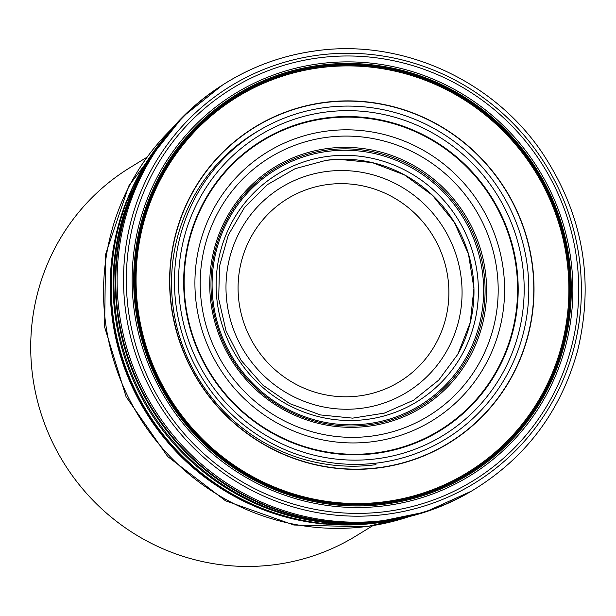 <?xml version="1.0" encoding="UTF-8"?>
<svg xmlns="http://www.w3.org/2000/svg" width="616" height="616" viewBox="0 0 616 616"><rect width="100%" height="100%" fill="white"/><g stroke="black" fill="none" stroke-linecap="round" stroke-linejoin="round"><path stroke-width="0.92" d="M323.893 102.718A185.224 180.765 58.5 0 0 210.018 397.351A185.224 180.765 58.5 0 0 521.506 355.317A185.224 180.765 58.5 0 0 323.893 102.718M327.011 150.065A139.493 136.136 58.5 0 0 241.256 371.956A139.493 136.136 58.5 0 0 475.837 340.294A139.493 136.136 58.5 0 0 327.011 150.065M146.647 157.419L130.13 167.544A216.077 210.872 58.5 0 0 63.217 461.954A216.077 210.872 58.5 0 0 355.909 536.028L372.426 525.902M457.811 354.3L438.684 380.149L413.683 400.169L384.376 413.105L352.614 418.141L320.405 414.93L289.805 403.673L262.786 385.069L241.072 360.298L226.057 330.954L218.703 298.914L219.489 266.235L228.336 235.004L244.66 207.222L267.421 184.631L295.172 168.661L326.164 160.314L338.307 159.274L372.272 162.601L404.412 174.882L432.432 195.264L454.315 222.314L468.483 254.092L473.92 288.319L470.262 322.53L457.811 354.3A130.484 127.343 58.5 0 0 454.362 222.291A130.484 127.343 58.5 0 0 338.307 159.274A130.484 127.343 58.5 0 0 326.118 160.314M126.357 201.394A234.657 229.006 58.5 0 0 324.039 524.016C296.257 521.328 269.716 513.844 244.398 501.578C207.184 483.275 176.623 457.003 152.714 422.784C123.3 379.518 109.14 331.916 110.249 279.964C111.088 252.729 116.455 226.542 126.357 201.394L156.487 147.64M157.619 146.161A234.989 229.329 58.5 0 0 145.823 411.342A234.989 229.329 58.5 0 0 387.433 521.244M165.296 136.575A235.428 229.76 58.5 0 0 146.493 410.926A235.428 229.76 58.5 0 0 399.468 518.757M165.142 136.767A235.458 229.791 58.5 0 0 146.577 410.872A235.458 229.791 58.5 0 0 399.222 518.803M384.854 521.175A236.128 230.446 -121.5 0 1 148.602 409.632A236.128 230.446 -121.5 0 1 156.502 148.494M152.999 153.731L151.906 155.409A236.644 230.946 58.5 0 0 149.526 409.07A236.644 230.946 58.5 0 0 376.607 522.137L378.594 521.921M152.244 154.901A237.992 232.263 58.5 0 0 151.082 408.115A237.992 232.263 58.5 0 0 377.215 522.06M427.543 511.272A238.146 232.409 -121.5 0 1 375.829 522.199A238.146 232.409 -121.5 0 1 151.251 408.008A238.146 232.409 -121.5 0 1 151.498 156.079A238.146 232.409 -121.5 0 1 184.715 114.961M375.829 522.199L425.387 511.988L471.332 491.198A238.176 232.44 -121.5 0 1 151.336 407.961A238.176 232.44 -121.5 0 1 222.484 85.062L183.091 116.555L151.498 156.079M471.717 490.975C525.625 458.335 560.983 411.311 577.808 349.88C594.571 279.294 582.62 213.459 541.957 152.368C492.4 79.356 401.024 38.4 315.384 50.889C282.012 55.478 251.166 66.79 222.861 84.823L221.976 85.385A238.176 232.44 58.5 0 0 151.636 407.777A238.176 232.44 58.5 0 0 470.817 491.499L471.717 490.975A238.207 232.471 -121.5 0 1 152.93 406.983A238.207 232.471 -121.5 0 1 222.861 84.823A238.207 232.471 -121.5 0 1 315.253 50.943M317.348 55.278A232.987 227.373 -121.5 0 1 565.919 373.011A232.987 227.373 -121.5 0 1 174.112 425.887A232.987 227.373 -121.5 0 1 317.348 55.278M317.833 57.981A230.199 224.655 -121.5 0 1 563.44 371.918A230.199 224.655 -121.5 0 1 176.307 424.155A230.199 224.655 -121.5 0 1 317.833 57.981M318.703 63.825A224.278 218.88 58.5 0 0 180.811 420.589A224.278 218.88 58.5 0 0 557.988 369.692A224.278 218.88 58.5 0 0 318.703 63.825M318.942 65.396A222.692 217.325 58.5 0 0 182.028 419.627A222.692 217.325 58.5 0 0 556.525 369.092A222.692 217.325 58.5 0 0 318.942 65.396M319.08 66.328A221.745 216.409 58.5 0 0 182.752 419.049A221.745 216.409 58.5 0 0 555.655 368.73A221.745 216.409 58.5 0 0 319.08 66.328M319.157 66.874A221.198 215.87 58.5 0 0 183.168 418.726A221.198 215.87 58.5 0 0 555.147 368.53A221.198 215.87 58.5 0 0 319.157 66.874M319.281 67.806A220.259 214.953 58.5 0 0 183.868 418.164A220.259 214.953 58.5 0 0 554.269 368.183A220.259 214.953 58.5 0 0 319.281 67.806M323.862 102.495A185.447 180.981 58.5 0 0 209.848 397.482A185.447 180.981 58.5 0 0 521.713 355.401A185.447 180.981 58.5 0 0 323.862 102.495M324.455 107.654A180.326 175.984 58.5 0 0 213.59 394.486A180.326 175.984 58.5 0 0 516.839 353.569A180.326 175.984 58.5 0 0 324.455 107.654M324.855 112.181A175.891 171.656 58.5 0 0 216.716 391.969A175.891 171.656 58.5 0 0 512.512 352.052A175.891 171.656 58.5 0 0 324.855 112.181M325.279 118.018A170.239 166.135 -121.5 0 1 506.899 350.173A170.239 166.135 -121.5 0 1 220.613 388.804A170.239 166.135 -121.5 0 1 325.279 118.018M325.31 118.588A169.685 165.596 -121.5 0 1 506.344 349.996A169.685 165.596 -121.5 0 1 220.99 388.504A169.685 165.596 -121.5 0 1 325.31 118.588M326.003 131.185A157.596 153.8 -121.5 0 1 494.14 346.1A157.596 153.8 -121.5 0 1 229.121 381.866A157.596 153.8 -121.5 0 1 326.003 131.185M326.349 137.391A151.636 147.986 58.5 0 0 233.125 378.594A151.636 147.986 58.5 0 0 488.126 344.182A151.636 147.986 58.5 0 0 326.349 137.391M326.942 148.602A140.895 137.499 58.5 0 0 240.317 372.719A140.895 137.499 58.5 0 0 477.261 340.748A140.895 137.499 58.5 0 0 326.942 148.602M327.042 151.451A138.192 134.858 -121.5 0 1 474.474 339.901A138.192 134.858 -121.5 0 1 242.088 371.263A138.192 134.858 -121.5 0 1 327.042 151.451M327.15 156.479A133.464 130.253 58.5 0 0 245.091 368.776A133.464 130.253 58.5 0 0 469.538 338.484A133.464 130.253 58.5 0 0 327.15 156.479M171.579 128.952A232.856 227.25 58.5 0 0 127.989 396.596A232.856 227.25 58.5 0 0 367.421 526.372A232.856 227.25 58.5 0 0 409.109 516.616M375.976 464.649A180.411 176.068 -121.5 0 1 181.666 343.05A180.411 176.068 -121.5 0 1 259.821 130.038M325.926 171.579A120.143 117.248 -121.5 0 1 460.676 274.151A120.143 117.248 -121.5 0 1 362.131 408.208A120.143 117.248 -121.5 0 1 227.381 305.636A120.143 117.248 -121.5 0 1 325.926 171.579M359.652 395.872A107.276 104.697 58.5 0 0 425.61 225.233A107.276 104.697 58.5 0 0 245.199 249.572A107.276 104.697 58.5 0 0 359.652 395.872M389.012 520.959L324.039 524.016M165.334 136.536L150.011 156.741L156.903 147.109M399.522 518.741L374.559 523.215L386.27 521.444M221.976 85.385L224.247 83.961M410.04 516.385L366.158 526.842L293.878 525.024L225.502 500.777L167.706 456.548L126.072 396.719L104.643 327.096L105.559 254.462L128.813 185.901L172.21 128.228"/></g></svg>
